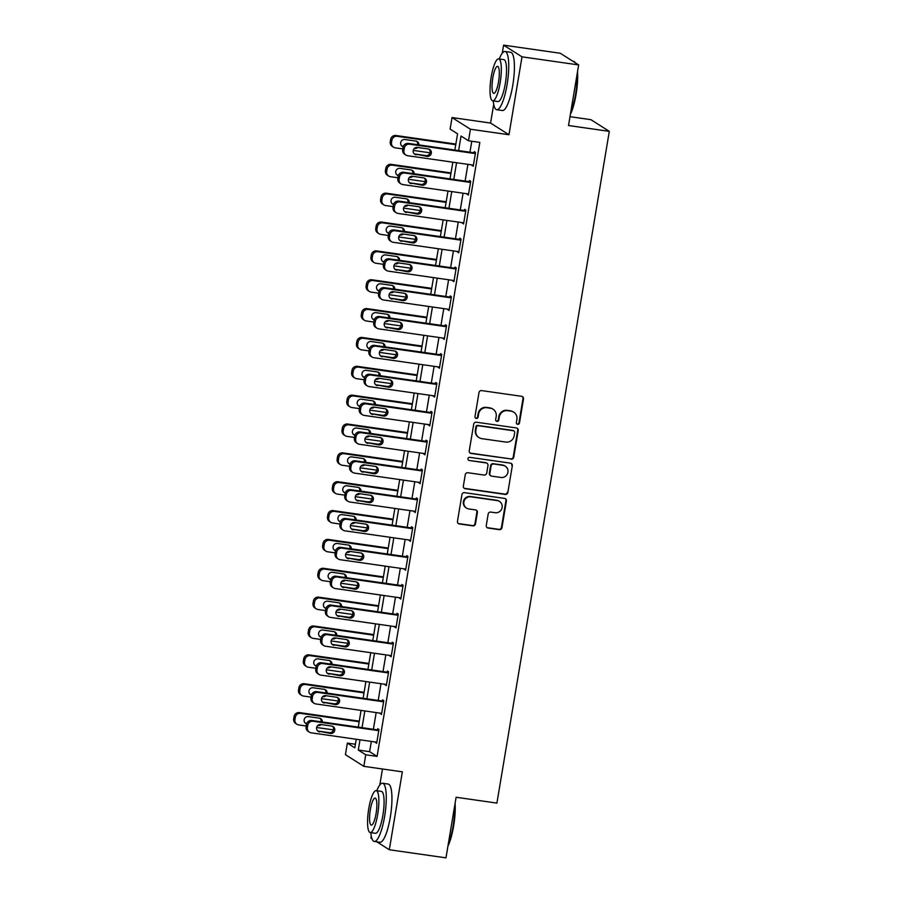 <?xml version="1.0" encoding="UTF-8"?>
<svg xmlns="http://www.w3.org/2000/svg" width="903" height="903" viewBox="0 0 903 903"><rect width="100%" height="100%" fill="white"/><g stroke="black" fill="none" stroke-linecap="round" stroke-linejoin="round"><path stroke-width="1.35" d="M517.656 424.342A1.614 1.569 122.4 0 0 519.473 422.976L523.503 398.9A2.314 2.235 122.4 0 0 521.663 396.315L481.615 390.593A2.314 2.235 122.4 0 0 479.008 392.545L474.978 416.61A1.614 1.569 122.4 0 0 476.276 418.428A1.614 1.569 122.4 0 0 478.093 417.062L478.624 413.946A7.393 7.156 122.4 0 1 486.954 407.716L490.284 408.19A7.393 7.156 122.4 0 1 496.198 416.464L495.668 419.579A1.614 1.569 122.4 0 0 496.966 421.385A1.614 1.569 122.4 0 0 498.783 420.019L499.303 416.904A7.393 7.156 122.4 0 1 507.644 410.673L510.974 411.147A7.393 7.156 122.4 0 1 516.888 419.421L516.358 422.536A1.614 1.569 122.4 0 0 517.656 424.342M516.821 423.936A1.614 1.569 122.4 0 0 518.977 422.66L523.006 398.584A2.314 2.235 122.4 0 0 522.261 396.496M475.441 418.021A1.614 1.569 122.4 0 0 477.597 416.746L478.116 413.63L478.624 413.946M496.131 420.979A1.614 1.569 122.4 0 0 498.287 419.703L498.806 416.588L499.303 416.904M486.265 525.467A2.314 2.235 122.4 0 0 488.105 528.052L499.348 529.666A2.314 2.235 122.4 0 0 501.944 527.713L506.425 500.973A2.314 2.235 122.4 0 0 504.574 498.4L464.537 492.666A2.314 2.235 122.4 0 0 461.93 494.618L457.46 521.347A2.314 2.235 122.4 0 0 459.3 523.932L472.867 525.873A2.314 2.235 122.4 0 0 475.475 523.932L477.394 512.486A2.314 2.235 122.4 0 0 475.542 509.902L468.815 508.942A6.174 5.982 122.4 0 1 464.21 500.804A6.174 5.982 122.4 0 1 470.847 496.819L497.203 500.589A6.174 5.982 122.4 0 1 501.808 508.716A6.174 5.982 122.4 0 1 495.183 512.712L490.78 512.08A2.314 2.235 122.4 0 0 488.184 514.033L486.265 525.467M371.336 741.431L369.62 751.668L377.082 756.409L365.749 754.784L363.819 766.331L345.42 754.648L347.35 743.101L354.811 747.842L356.245 739.264M578.654 64.937L522.002 56.833L503.603 45.15L560.266 53.254L578.654 64.937L568.518 125.528L609.311 131.364L496.91 803.094L456.105 797.259L445.969 857.85L389.306 849.746L402.343 771.839L363.819 766.331M493.715 104.274L490.566 123.056L508.965 134.739L522.002 56.833M508.965 134.739L470.429 129.231L468.499 140.778L461.038 136.037L458.611 150.587M377.082 756.409L479.832 142.392L468.499 140.778M511.132 459.198A2.314 2.235 122.4 0 0 513.739 457.245L518.22 430.517A2.314 2.235 122.4 0 0 516.369 427.932L476.321 422.198A2.314 2.235 122.4 0 0 473.725 424.15L469.244 450.89A2.314 2.235 122.4 0 0 471.095 453.464L510.635 458.882A2.314 2.235 122.4 0 0 513.243 456.929L517.724 430.2A2.314 2.235 122.4 0 0 516.967 428.101M512.317 465.745L507.847 492.485A2.314 2.235 122.4 0 1 505.24 494.426L465.192 488.704A2.314 2.235 122.4 0 1 463.352 486.119L465.271 474.673A2.314 2.235 122.4 0 1 467.867 472.732L484.11 475.046A2.314 2.235 122.4 0 0 486.717 473.104L487.981 465.508A2.314 2.235 122.4 0 0 486.141 462.934L469.233 460.507A1.614 1.569 122.4 0 1 468.025 458.385A1.614 1.569 122.4 0 1 469.763 457.336L510.477 463.16A2.314 2.235 122.4 0 1 512.317 465.745L507.847 492.485M371.257 836.009L370.919 838.063L371.98 838.74M376.833 841.822L389.306 849.746M471.772 141.24L469.944 152.201M467.912 164.346L465.113 181.063M463.081 193.197L460.282 209.914M458.25 222.048L455.451 238.764M453.419 250.91L450.631 267.615M448.599 279.761L445.8 296.477M443.768 308.612L440.969 325.328M438.937 337.462L436.138 354.179M434.106 366.325L431.307 383.041M429.275 395.175L426.487 411.892M424.455 424.026L421.656 440.743M419.624 452.888L416.825 469.594M414.793 481.739L411.994 498.456M409.962 510.59L407.174 527.307M405.142 539.452L402.343 556.158M400.311 568.303L397.512 585.02M395.48 597.154L392.681 613.871M390.649 626.005L387.85 642.722M385.818 654.867L383.03 671.584M380.998 683.718L378.199 700.435M376.167 712.569L373.368 729.285M472.066 164.933L473.217 166.287L475.542 152.438L474.301 151.648L474.098 152.799M467.246 193.795L468.397 195.138L470.711 181.289L469.47 180.498L469.278 181.65M462.415 222.646L463.566 223.989L465.88 210.139L464.639 209.349L464.447 210.512M457.584 251.497L458.735 252.851L461.049 239.002L459.808 238.211L459.616 239.363M452.753 280.359L453.904 281.702L456.229 267.852L454.977 267.062L454.785 268.214M447.933 309.21L449.073 310.553L451.398 296.703L450.157 295.913L449.965 297.064M443.102 338.061L444.253 339.404L446.567 325.554L445.326 324.775L445.134 325.927M438.271 366.923L439.422 368.266L441.736 354.416L440.495 353.626L440.303 354.777M433.44 395.774L434.591 397.117L436.905 383.267L435.664 382.477L435.472 383.628M428.609 424.624L429.76 425.968L432.085 412.118L430.844 411.328L430.641 412.49M423.789 453.475L424.941 454.83L427.254 440.98L426.013 440.19L425.821 441.341M418.958 482.337L420.109 483.681L422.423 469.831L421.182 469.041L420.99 470.192M414.127 511.188L415.278 512.532L417.592 498.682L416.351 497.892L416.159 499.054M409.296 540.039L410.447 541.394L412.773 527.544L411.52 526.754L411.328 527.905M404.476 568.901L405.616 570.244L407.942 556.395L406.7 555.605L406.508 556.756M399.645 597.752L400.797 599.095L403.11 585.246L401.869 584.455L401.677 585.607M394.814 626.603L395.965 627.946L398.279 614.096L397.038 613.306L396.846 614.469M389.983 655.454L391.134 656.808L393.448 642.959L392.207 642.168L392.015 643.32M385.163 684.316L386.303 685.659L388.629 671.809L387.387 671.019L387.184 672.171M380.332 713.167L381.484 714.51L383.798 700.66L382.556 699.87L382.364 701.033M375.501 742.018L376.653 743.372L378.967 729.522L377.725 728.732L377.533 729.884M609.311 131.364L590.923 119.681L569.996 116.69M382.477 768.995L379.802 784.989M355.41 744.253L347.35 743.101M454.852 150.045L457.561 133.825L450.1 129.084L452.042 117.548L470.429 129.231M490.566 123.056L452.042 117.548M503.603 45.15L502.249 53.254M360.004 739.805L358.288 750.054L365.749 754.784M456.579 162.721L453.78 179.437M451.748 191.571L448.949 208.288M446.917 220.434L444.118 237.15M442.086 249.284L439.298 266.001M437.266 278.135L434.467 294.852M432.435 306.997L429.636 323.703M427.604 335.848L424.805 352.565M422.773 364.699L419.974 381.416M417.954 393.55L415.154 410.267M413.122 422.412L410.323 439.129M408.291 451.263L405.492 467.98M403.46 480.114L400.661 496.831M398.629 508.976L395.841 525.681M393.81 537.827L391.01 554.544M388.979 566.678L386.179 583.394M384.147 595.54L381.348 612.245M379.316 624.391L376.517 641.107M374.497 653.241L371.697 669.958M369.666 682.092L366.866 698.809M364.835 710.954L362.035 727.671M358.277 727.129L361.076 710.413M363.108 698.279L365.907 681.562M367.939 669.416L370.727 652.7M372.758 640.566L375.558 623.849M377.589 611.715L380.389 594.998M382.421 582.853L385.22 566.147M387.252 554.002L390.051 537.285M392.071 525.151L394.871 508.434M396.902 496.3L399.702 479.583M401.733 467.438L404.533 450.721M406.564 438.587L409.364 421.87M411.396 409.736L414.184 393.019M416.215 380.874L419.015 364.169M421.046 352.023L423.846 335.306M425.877 323.172L428.677 306.456M430.708 294.322L433.508 277.605M435.528 265.459L438.327 248.743M440.359 236.609L443.159 219.892M445.19 207.758L447.99 191.041M450.021 178.896L452.821 162.19M369.62 751.668L358.288 750.054M471.976 165.497L473.319 165.689M467.144 194.348L468.488 194.54M462.325 223.199L463.668 223.391M457.494 252.061L458.837 252.253M452.663 280.912L454.006 281.104M447.832 309.763L449.175 309.955M443.012 338.625L444.355 338.817M438.181 367.476L439.524 367.668M433.35 396.327L434.693 396.519M428.519 425.178L429.862 425.369M423.688 454.04L425.031 454.232M418.868 482.891L420.211 483.082M414.037 511.741L415.38 511.933M409.206 540.604L410.549 540.795M404.375 569.454L405.718 569.646M399.555 598.305L400.898 598.497M394.724 627.156L396.067 627.348M389.893 656.018L391.236 656.21M385.062 684.869L386.405 685.061M380.231 713.72L381.574 713.912M375.411 742.582L376.754 742.774M513.728 412.163L513.231 411.847A7.393 7.156 122.4 0 0 510.477 410.831L510.974 411.147M498.806 416.588A7.393 7.156 122.4 0 1 507.147 410.357L510.477 410.831M493.038 409.206L492.541 408.89A7.393 7.156 122.4 0 0 489.787 407.874L490.284 408.19M478.116 413.63A7.393 7.156 122.4 0 1 486.457 407.4L489.787 407.874M470 452.979A2.314 2.235 122.4 0 0 470.598 453.148L510.635 458.882M514.687 432.56A1.614 1.569 122.4 0 0 513.389 430.754L478.24 425.719A1.614 1.569 122.4 0 0 476.423 427.085L475.87 430.37A7.393 7.156 122.4 0 0 481.773 438.644L505.804 442.075A7.393 7.156 122.4 0 0 514.134 435.844L514.687 432.56M513.988 430.968L513.491 430.652A1.614 1.569 122.4 0 0 512.893 430.438L513.389 430.754M479.03 437.628L478.534 437.312A7.393 7.156 122.4 0 1 475.373 430.054L475.926 426.769A1.614 1.569 122.4 0 1 477.743 425.403L512.893 430.438M464.097 488.207A2.314 2.235 122.4 0 0 464.695 488.388L504.743 494.11A2.314 2.235 122.4 0 0 507.351 492.169M486.999 463.25L486.503 462.934A2.314 2.235 122.4 0 0 485.645 462.618L469.233 460.507M500.962 477.461A6.174 5.982 122.4 0 0 505.285 466.185A6.174 5.982 122.4 0 0 502.994 465.338L493.704 464.007A2.314 2.235 122.4 0 0 491.097 465.959L489.832 473.544A2.314 2.235 122.4 0 0 491.672 476.129L500.962 477.461M505.285 466.185L504.788 465.869A6.174 5.982 122.4 0 0 502.497 465.022L502.994 465.338M490.814 475.813L490.318 475.497A2.314 2.235 122.4 0 1 489.336 473.228L490.6 465.643A2.314 2.235 122.4 0 1 493.207 463.69L502.497 465.022M511.82 465.429A2.314 2.235 122.4 0 0 511.075 463.341M499.506 501.436L499.009 501.12A6.174 5.982 122.4 0 0 496.706 500.273L497.203 500.589M466.512 508.096L466.016 507.779A6.174 5.982 122.4 0 1 470.35 496.503L496.706 500.273M458.205 523.447A2.314 2.235 122.4 0 0 458.803 523.616L472.371 525.557A2.314 2.235 122.4 0 0 474.978 523.616L476.897 512.17A2.314 2.235 122.4 0 0 476.141 510.082M487.01 527.566A2.314 2.235 122.4 0 0 487.609 527.736L498.851 529.35A2.314 2.235 122.4 0 0 501.447 527.397L505.928 500.657A2.314 2.235 122.4 0 0 505.172 498.569M455.846 144.074L395.943 135.506A4.707 4.56 -57.6 0 0 390.638 139.468L390.254 141.782A4.707 4.56 -57.6 0 0 392.263 146.399L393.505 147.189A4.707 4.56 122.4 0 0 395.254 147.832L402.806 148.916M393.505 147.189A4.707 4.56 122.4 0 1 391.496 142.572L391.879 140.258A4.707 4.56 122.4 0 1 397.185 136.297L455.744 144.672M429.986 152.799L413.224 150.406M401.79 145.947A3.759 3.646 122.4 0 0 402.524 146.139L403.393 146.263M417.604 144.717A3.759 3.646 122.4 0 0 416.622 141.286M414.342 148.442L414.646 148.476A3.759 3.646 122.4 0 0 417.728 147.471M418.936 144.909A3.759 3.646 122.4 0 0 415.877 141.094L405.007 139.536A3.759 3.646 122.4 0 0 403.201 146.794M473.409 165.136L407.682 155.734A4.707 4.56 122.4 0 1 403.923 150.462L404.307 148.16A4.707 4.56 122.4 0 1 409.623 144.187L475.35 153.589M475.441 152.991L408.37 143.396L409.623 144.187M416.193 154.819A3.759 3.646 -57.6 0 1 413.393 149.864A3.759 3.646 -57.6 0 1 417.434 147.437L428.304 148.984A3.759 3.646 -57.6 0 1 431.115 153.95A3.759 3.646 -57.6 0 1 427.074 156.377L414.951 154.029A3.759 3.646 -57.6 0 1 414.217 153.837M429.049 149.176A3.759 3.646 -57.6 0 1 425.832 155.587L414.951 154.029M405.932 155.09L404.691 154.3A4.707 4.56 -57.6 0 1 402.682 149.672L403.065 147.37A4.707 4.56 -57.6 0 1 408.37 143.396M451.015 172.924L391.123 164.357A4.707 4.56 -57.6 0 0 385.818 168.33L385.423 170.633A4.707 4.56 -57.6 0 0 387.432 175.25L388.685 176.04A4.707 4.56 122.4 0 0 390.435 176.695L397.986 177.767M388.685 176.04A4.707 4.56 122.4 0 1 386.665 171.423L387.06 169.121A4.707 4.56 122.4 0 1 392.365 165.147L450.924 173.523M425.155 181.661L408.393 179.257M396.959 174.798A3.759 3.646 122.4 0 0 397.692 174.99L398.562 175.114M412.773 173.568A3.759 3.646 122.4 0 0 411.791 170.136M409.51 177.293L409.815 177.338A3.759 3.646 122.4 0 0 412.908 176.333M414.105 173.76A3.759 3.646 122.4 0 0 411.057 169.945L400.176 168.387A3.759 3.646 122.4 0 0 398.37 175.656M446.195 201.775L386.292 193.208A4.707 4.56 -57.6 0 0 380.987 197.181L380.603 199.484A4.707 4.56 -57.6 0 0 382.612 204.112L383.854 204.902A4.707 4.56 122.4 0 0 385.604 205.545L393.155 206.618M383.854 204.902A4.707 4.56 122.4 0 1 381.845 200.274L382.229 197.971A4.707 4.56 122.4 0 1 387.534 193.998L446.093 202.374M420.335 210.512L403.573 208.108M392.128 203.66A3.759 3.646 122.4 0 0 392.861 203.841L393.742 203.965M407.953 202.43A3.759 3.646 122.4 0 0 406.96 198.987M404.679 206.144L404.984 206.189A3.759 3.646 122.4 0 0 408.077 205.184M409.273 202.622A3.759 3.646 122.4 0 0 406.226 198.807L395.345 197.249A3.759 3.646 122.4 0 0 393.55 204.507M441.364 230.637L381.461 222.07A4.707 4.56 -57.6 0 0 376.156 226.032L375.772 228.346A4.707 4.56 -57.6 0 0 377.781 232.963L379.023 233.753A4.707 4.56 122.4 0 0 380.773 234.396L388.324 235.48M379.023 233.753A4.707 4.56 122.4 0 1 377.014 229.136L377.398 226.822A4.707 4.56 122.4 0 1 382.703 222.86L441.262 231.236M415.504 239.363L398.742 236.97M387.297 232.511A3.759 3.646 122.4 0 0 388.042 232.692L388.911 232.827M403.122 231.281A3.759 3.646 122.4 0 0 402.128 227.838M399.86 234.994L400.153 235.04A3.759 3.646 122.4 0 0 403.246 234.035M404.454 231.473A3.759 3.646 122.4 0 0 401.395 227.658L390.514 226.1A3.759 3.646 122.4 0 0 388.719 233.358M468.589 193.987L402.862 184.584A4.707 4.56 122.4 0 1 399.092 179.325L399.487 177.011A4.707 4.56 122.4 0 1 404.792 173.037L470.519 182.44M470.621 181.842L403.551 172.259L404.792 173.037M411.362 183.67A3.759 3.646 -57.6 0 1 408.562 178.715A3.759 3.646 -57.6 0 1 412.603 176.288L423.484 177.846A3.759 3.646 -57.6 0 1 426.284 182.801A3.759 3.646 -57.6 0 1 422.243 185.228L410.12 182.88A3.759 3.646 -57.6 0 1 409.386 182.699M424.218 178.026A3.759 3.646 -57.6 0 1 421.001 184.438L410.12 182.88M401.113 183.941L399.86 183.151A4.707 4.56 -57.6 0 1 397.851 178.534L398.246 176.22A4.707 4.56 -57.6 0 1 403.551 172.259M463.758 222.838L398.031 213.435A4.707 4.56 122.4 0 1 394.272 208.175L394.656 205.861A4.707 4.56 122.4 0 1 399.961 201.9L465.688 211.302M465.79 210.704L398.72 201.109L399.961 201.9M406.542 212.532A3.759 3.646 -57.6 0 1 403.731 207.577A3.759 3.646 -57.6 0 1 407.772 205.139L418.653 206.697A3.759 3.646 -57.6 0 1 421.453 211.652A3.759 3.646 -57.6 0 1 417.412 214.079L405.289 211.742A3.759 3.646 -57.6 0 1 404.555 211.55M419.387 206.889A3.759 3.646 -57.6 0 1 416.17 213.3L405.289 211.742M396.282 212.792L395.04 212.002A4.707 4.56 -57.6 0 1 393.031 207.385L393.415 205.071A4.707 4.56 -57.6 0 1 398.72 201.109M458.927 251.689L393.2 242.297A4.707 4.56 122.4 0 1 389.441 237.026L389.825 234.724A4.707 4.56 122.4 0 1 395.13 230.75L460.857 240.153M460.959 239.555L393.889 229.96L395.13 230.75M401.711 241.383A3.759 3.646 -57.6 0 1 398.9 236.428A3.759 3.646 -57.6 0 1 402.941 233.99L413.822 235.548A3.759 3.646 -57.6 0 1 416.633 240.503A3.759 3.646 -57.6 0 1 412.592 242.941L400.469 240.593A3.759 3.646 -57.6 0 1 399.724 240.401M414.556 235.739A3.759 3.646 -57.6 0 1 411.339 242.151L400.469 240.593M391.45 241.643L390.209 240.853A4.707 4.56 -57.6 0 1 388.2 236.236L388.583 233.933A4.707 4.56 -57.6 0 1 393.889 229.96M436.533 259.488L376.63 250.921A4.707 4.56 -57.6 0 0 371.325 254.883L370.941 257.197A4.707 4.56 -57.6 0 0 372.95 261.814L374.192 262.604A4.707 4.56 122.4 0 0 375.941 263.247L383.493 264.331M374.192 262.604A4.707 4.56 122.4 0 1 372.183 257.987L372.567 255.673A4.707 4.56 122.4 0 1 377.872 251.711L436.431 260.087M410.673 268.214L393.911 265.821M382.477 261.362A3.759 3.646 122.4 0 0 383.211 261.554L384.08 261.678M398.291 260.132A3.759 3.646 122.4 0 0 397.309 256.7M395.029 263.857L395.333 263.902A3.759 3.646 122.4 0 0 398.415 262.897M399.623 260.324A3.759 3.646 122.4 0 0 396.564 256.508L385.683 254.951A3.759 3.646 122.4 0 0 383.888 262.209M454.096 280.551L388.369 271.148A4.707 4.56 122.4 0 1 384.61 265.877L384.994 263.574A4.707 4.56 122.4 0 1 390.299 259.601L456.026 269.004M456.128 268.405L389.058 258.811L390.299 259.601M396.88 270.234A3.759 3.646 -57.6 0 1 394.069 265.279A3.759 3.646 -57.6 0 1 398.11 262.852L408.991 264.41A3.759 3.646 -57.6 0 1 411.802 269.365A3.759 3.646 -57.6 0 1 407.761 271.792L395.638 269.444A3.759 3.646 -57.6 0 1 394.904 269.263M409.736 264.59A3.759 3.646 -57.6 0 1 406.519 271.002L395.638 269.444M386.619 270.505L385.378 269.715A4.707 4.56 -57.6 0 1 383.369 265.087L383.752 262.784A4.707 4.56 -57.6 0 1 389.058 258.811M577.536 71.642A28.693 6.581 98.1 0 1 576.08 94.341A28.693 6.581 98.1 0 1 570.391 114.365M570.651 112.796A29.404 6.75 -81.9 0 0 575.55 94.341A29.404 6.75 -81.9 0 0 577.175 73.809M575.211 62.747A29.404 6.75 -81.9 0 0 574.951 62.33A29.404 6.75 -81.9 0 0 573.495 61.291L572.739 61.178M493.252 100.899A29.404 6.75 -81.9 0 0 496.718 109.715A29.404 6.75 -81.9 0 0 507.102 84.555A29.404 6.75 -81.9 0 0 505.048 51.494A29.404 6.75 -81.9 0 0 499.246 58.988M496.718 109.715L502.384 110.527A29.404 6.75 -81.9 0 0 512.769 85.367A29.404 6.75 -81.9 0 0 510.714 52.306L505.048 51.494M498.67 58.898L503.885 59.643A21.175 4.854 98.1 0 1 505.353 83.448A21.175 4.854 98.1 0 1 497.88 101.565L492.677 100.82A21.175 4.854 -81.9 0 0 500.149 82.704A21.175 4.854 -81.9 0 0 498.67 58.898A21.175 4.854 -81.9 0 0 491.198 77.015A21.175 4.854 -81.9 0 0 492.677 100.82M492.79 78.03A13.647 3.127 -81.9 0 0 493.738 93.37A13.647 3.127 -81.9 0 0 498.558 81.688A13.647 3.127 -81.9 0 0 497.598 66.359A13.647 3.127 -81.9 0 0 492.79 78.03M455.089 803.388A28.693 6.581 98.1 0 1 453.622 826.087A28.693 6.581 98.1 0 1 447.933 846.1M448.204 844.542A29.404 6.75 -81.9 0 0 453.092 826.087A29.404 6.75 -81.9 0 0 454.717 805.555M370.794 832.645A29.404 6.75 -81.9 0 0 374.271 841.449A29.404 6.75 -81.9 0 0 384.644 816.289A29.404 6.75 -81.9 0 0 382.59 783.24A29.404 6.75 -81.9 0 0 376.799 790.723M374.271 841.449L379.937 842.262A29.404 6.75 -81.9 0 0 390.31 817.102A29.404 6.75 -81.9 0 0 388.256 784.052L382.59 783.24M376.212 790.644L381.427 791.389A21.175 4.854 98.1 0 1 382.906 815.183A21.175 4.854 98.1 0 1 375.434 833.3L370.219 832.555A21.175 4.854 -81.9 0 0 377.691 814.438A21.175 4.854 -81.9 0 0 376.212 790.644A21.175 4.854 -81.9 0 0 368.74 808.761A21.175 4.854 -81.9 0 0 370.219 832.555M370.332 809.765A13.647 3.127 -81.9 0 0 371.291 825.105A13.647 3.127 -81.9 0 0 376.099 813.434A13.647 3.127 -81.9 0 0 375.151 798.094A13.647 3.127 -81.9 0 0 370.332 809.765M431.702 288.339L371.799 279.772A4.707 4.56 -57.6 0 0 366.494 283.745L366.11 286.048A4.707 4.56 -57.6 0 0 368.119 290.676L369.361 291.455A4.707 4.56 122.4 0 0 371.11 292.109L378.673 293.182M369.361 291.455A4.707 4.56 122.4 0 1 367.352 286.838L367.747 284.535A4.707 4.56 122.4 0 1 373.052 280.562L431.6 288.937M405.842 297.076L389.08 294.671M377.646 290.213A3.759 3.646 122.4 0 0 378.38 290.405L379.249 290.529M393.46 288.994A3.759 3.646 122.4 0 0 392.478 285.551M390.198 292.707L390.502 292.753A3.759 3.646 122.4 0 0 393.595 291.748M394.792 289.174A3.759 3.646 122.4 0 0 391.733 285.359L380.863 283.813A3.759 3.646 122.4 0 0 379.057 291.071M426.882 317.19L366.979 308.623A4.707 4.56 -57.6 0 0 361.674 312.596L361.279 314.91A4.707 4.56 -57.6 0 0 363.299 319.527L364.541 320.317A4.707 4.56 122.4 0 0 366.291 320.96L373.842 322.044M364.541 320.317A4.707 4.56 122.4 0 1 362.532 315.7L362.916 313.386A4.707 4.56 122.4 0 1 368.221 309.413L426.78 317.788M401.011 325.927L384.249 323.534M372.815 319.075A3.759 3.646 122.4 0 0 373.549 319.256L374.429 319.38M388.64 317.845A3.759 3.646 122.4 0 0 387.647 314.402M385.367 321.558L385.671 321.603A3.759 3.646 122.4 0 0 388.764 320.599M389.961 318.037A3.759 3.646 122.4 0 0 386.913 314.221L376.032 312.664A3.759 3.646 122.4 0 0 374.226 319.922M422.051 346.052L362.148 337.485A4.707 4.56 -57.6 0 0 356.843 341.447L356.459 343.761A4.707 4.56 -57.6 0 0 358.468 348.377L359.71 349.168A4.707 4.56 122.4 0 0 361.46 349.811L369.011 350.895M359.71 349.168A4.707 4.56 122.4 0 1 357.701 344.551L358.085 342.237A4.707 4.56 122.4 0 1 363.39 338.275L421.949 346.65M396.191 354.777L379.429 352.384M367.984 347.926A3.759 3.646 122.4 0 0 368.717 348.118L369.598 348.242M383.809 346.696A3.759 3.646 122.4 0 0 382.816 343.264M380.547 350.42L380.84 350.454A3.759 3.646 122.4 0 0 383.933 349.45M385.129 346.887A3.759 3.646 122.4 0 0 382.082 343.072L371.201 341.515A3.759 3.646 122.4 0 0 369.406 348.772M417.22 374.903L357.317 366.336A4.707 4.56 -57.6 0 0 352.012 370.309L351.628 372.612A4.707 4.56 -57.6 0 0 353.637 377.228L354.879 378.018A4.707 4.56 122.4 0 0 356.629 378.673L364.18 379.745M354.879 378.018A4.707 4.56 122.4 0 1 352.87 373.402L353.254 371.099A4.707 4.56 122.4 0 1 358.559 367.126L417.118 375.501M391.36 383.64L374.598 381.235M363.153 376.777A3.759 3.646 122.4 0 0 363.898 376.969L364.767 377.093M378.978 375.558A3.759 3.646 122.4 0 0 377.985 372.115M375.716 379.271L376.02 379.316A3.759 3.646 122.4 0 0 379.102 378.312M380.31 375.738A3.759 3.646 122.4 0 0 377.251 371.923L366.37 370.365A3.759 3.646 122.4 0 0 364.575 377.635M412.389 403.754L352.486 395.187A4.707 4.56 -57.6 0 0 347.181 399.16L346.797 401.463A4.707 4.56 -57.6 0 0 348.806 406.09L350.048 406.881A4.707 4.56 122.4 0 0 351.798 407.524L359.349 408.607M350.048 406.881A4.707 4.56 122.4 0 1 348.039 402.253L348.423 399.95A4.707 4.56 122.4 0 1 353.728 395.977L412.287 404.352M386.529 412.49L369.767 410.086M358.333 405.639A3.759 3.646 122.4 0 0 359.067 405.819L359.936 405.944M374.147 404.409A3.759 3.646 122.4 0 0 373.165 400.966M370.885 408.122L371.189 408.167A3.759 3.646 122.4 0 0 374.271 407.163M375.479 404.6A3.759 3.646 122.4 0 0 372.42 400.785L361.55 399.228A3.759 3.646 122.4 0 0 359.744 406.485M449.276 309.402L383.549 299.999A4.707 4.56 122.4 0 1 379.779 294.739L380.174 292.425A4.707 4.56 122.4 0 1 385.479 288.463L451.207 297.855M451.308 297.268L384.238 287.673L385.479 288.463M392.049 299.085A3.759 3.646 -57.6 0 1 389.249 294.13A3.759 3.646 -57.6 0 1 393.29 291.703L404.172 293.261A3.759 3.646 -57.6 0 1 406.971 298.216A3.759 3.646 -57.6 0 1 402.93 300.643L390.807 298.306A3.759 3.646 -57.6 0 1 390.073 298.114M404.905 293.452A3.759 3.646 -57.6 0 1 401.688 299.852L390.807 298.306M381.788 299.356L380.547 298.566A4.707 4.56 -57.6 0 1 378.538 293.949L378.933 291.635A4.707 4.56 -57.6 0 1 384.238 287.673M444.445 338.253L378.718 328.85A4.707 4.56 122.4 0 1 374.959 323.59L375.343 321.276A4.707 4.56 122.4 0 1 380.648 317.314L446.375 326.717M446.477 326.118L379.407 316.524L380.648 317.314M387.218 327.947A3.759 3.646 -57.6 0 1 384.418 322.992A3.759 3.646 -57.6 0 1 388.459 320.554L399.34 322.111A3.759 3.646 -57.6 0 1 402.14 327.067A3.759 3.646 -57.6 0 1 398.099 329.505L385.976 327.157A3.759 3.646 -57.6 0 1 385.242 326.965M400.074 322.303A3.759 3.646 -57.6 0 1 396.857 328.715L385.976 327.157M376.969 328.207L375.727 327.417A4.707 4.56 -57.6 0 1 373.718 322.8L374.102 320.497A4.707 4.56 -57.6 0 1 379.407 316.524M439.614 367.115L373.887 357.712A4.707 4.56 122.4 0 1 370.128 352.441L370.512 350.138A4.707 4.56 122.4 0 1 375.817 346.165L441.544 355.568M441.646 354.969L374.576 345.375L375.817 346.165M382.398 356.798A3.759 3.646 -57.6 0 1 379.587 351.843A3.759 3.646 -57.6 0 1 383.628 349.416L394.509 350.962A3.759 3.646 -57.6 0 1 397.309 355.929A3.759 3.646 -57.6 0 1 393.268 358.356L381.156 356.008A3.759 3.646 -57.6 0 1 380.411 355.827M395.243 351.154A3.759 3.646 -57.6 0 1 392.026 357.565L381.156 356.008M372.138 357.069L370.896 356.279A4.707 4.56 -57.6 0 1 368.887 351.651L369.271 349.348A4.707 4.56 -57.6 0 1 374.576 345.375M434.783 395.965L369.056 386.563A4.707 4.56 122.4 0 1 365.297 381.303L365.681 378.989A4.707 4.56 122.4 0 1 370.986 375.027L436.713 384.418M436.815 383.82L369.745 374.237L370.986 375.027M377.567 385.649A3.759 3.646 -57.6 0 1 374.756 380.694A3.759 3.646 -57.6 0 1 378.797 378.267L389.678 379.824A3.759 3.646 -57.6 0 1 392.489 384.78A3.759 3.646 -57.6 0 1 388.448 387.206L376.325 384.859A3.759 3.646 -57.6 0 1 375.58 384.678M390.412 380.005A3.759 3.646 -57.6 0 1 387.206 386.416L376.325 384.859M367.307 385.92L366.065 385.129A4.707 4.56 -57.6 0 1 364.056 380.513L364.44 378.199A4.707 4.56 -57.6 0 1 369.745 374.237M429.952 424.816L364.225 415.414A4.707 4.56 122.4 0 1 360.466 410.154L360.861 407.84A4.707 4.56 122.4 0 1 366.166 403.878L431.894 413.281M431.984 412.682L364.914 403.088L366.166 403.878M372.736 414.511A3.759 3.646 -57.6 0 1 369.937 409.556A3.759 3.646 -57.6 0 1 373.977 407.118L384.847 408.675A3.759 3.646 -57.6 0 1 387.658 413.63A3.759 3.646 -57.6 0 1 383.617 416.057L371.494 413.721A3.759 3.646 -57.6 0 1 370.761 413.529M385.592 408.867A3.759 3.646 -57.6 0 1 382.375 415.278L371.494 413.721M362.475 414.77L361.234 413.98A4.707 4.56 -57.6 0 1 359.225 409.364L359.608 407.05A4.707 4.56 -57.6 0 1 364.914 403.088M407.558 432.616L347.666 424.049A4.707 4.56 -57.6 0 0 342.361 428.011L341.966 430.325A4.707 4.56 -57.6 0 0 343.975 434.941L345.228 435.731A4.707 4.56 122.4 0 0 346.978 436.375L354.529 437.458M345.228 435.731A4.707 4.56 122.4 0 1 343.208 431.115L343.603 428.801A4.707 4.56 122.4 0 1 348.908 424.839L407.467 433.214M381.698 441.341L364.936 438.948M353.502 434.49A3.759 3.646 122.4 0 0 354.236 434.67L355.116 434.806M369.316 433.259A3.759 3.646 122.4 0 0 368.334 429.817M366.054 436.973L366.358 437.018A3.759 3.646 122.4 0 0 369.451 436.014M370.648 433.451A3.759 3.646 122.4 0 0 367.6 429.636L356.719 428.078A3.759 3.646 122.4 0 0 354.913 435.336M425.132 453.667L359.405 444.276A4.707 4.56 122.4 0 1 355.647 439.005L356.03 436.702A4.707 4.56 122.4 0 1 361.335 432.729L427.063 442.131M427.164 441.533L360.094 431.939L361.335 432.729M367.905 443.362A3.759 3.646 -57.6 0 1 365.105 438.406A3.759 3.646 -57.6 0 1 369.146 435.98L380.028 437.526A3.759 3.646 -57.6 0 1 382.827 442.481A3.759 3.646 -57.6 0 1 378.786 444.919L366.663 442.572A3.759 3.646 -57.6 0 1 365.929 442.38M380.761 437.718A3.759 3.646 -57.6 0 1 377.544 444.129L366.663 442.572M357.656 443.621L356.414 442.831A4.707 4.56 -57.6 0 1 354.394 438.215L354.789 435.912A4.707 4.56 -57.6 0 1 360.094 431.939M402.738 461.467L342.835 452.9A4.707 4.56 -57.6 0 0 337.53 456.873L337.146 459.175A4.707 4.56 -57.6 0 0 339.156 463.792L340.397 464.582A4.707 4.56 122.4 0 0 342.147 465.226L349.698 466.309M340.397 464.582A4.707 4.56 122.4 0 1 338.388 459.966L338.772 457.652A4.707 4.56 122.4 0 1 344.077 453.69L402.636 462.065M376.878 470.192L360.116 467.799M348.671 463.341A3.759 3.646 122.4 0 0 349.405 463.532L350.285 463.657M364.496 462.11A3.759 3.646 122.4 0 0 363.503 458.679M361.223 465.835L361.527 465.88A3.759 3.646 122.4 0 0 364.62 464.876M365.817 462.302A3.759 3.646 122.4 0 0 362.769 458.487L351.888 456.929A3.759 3.646 122.4 0 0 350.093 464.187M420.301 482.529L354.574 473.127A4.707 4.56 122.4 0 1 350.815 467.856L351.199 465.553A4.707 4.56 122.4 0 1 356.504 461.58L422.232 470.982M422.333 470.384L355.263 460.79L356.504 461.58M363.085 472.213A3.759 3.646 -57.6 0 1 360.274 467.257A3.759 3.646 -57.6 0 1 364.315 464.831L375.196 466.388A3.759 3.646 -57.6 0 1 377.996 471.343A3.759 3.646 -57.6 0 1 373.955 473.77L361.832 471.422A3.759 3.646 -57.6 0 1 361.098 471.242M375.93 466.569A3.759 3.646 -57.6 0 1 372.713 472.98L361.832 471.422M352.825 472.483L351.583 471.693A4.707 4.56 -57.6 0 1 349.574 467.077L349.958 464.763A4.707 4.56 -57.6 0 1 355.263 460.79M397.907 490.318L338.004 481.75A4.707 4.56 -57.6 0 0 332.699 485.724L332.315 488.026A4.707 4.56 -57.6 0 0 334.324 492.654L335.566 493.433A4.707 4.56 122.4 0 0 337.316 494.088L344.867 495.16M335.566 493.433A4.707 4.56 122.4 0 1 333.557 488.816L333.941 486.514A4.707 4.56 122.4 0 1 339.246 482.541L397.805 490.916M372.047 499.054L355.285 496.65M343.84 492.191A3.759 3.646 122.4 0 0 344.585 492.383L345.454 492.507M359.665 490.972A3.759 3.646 122.4 0 0 358.672 487.53M356.403 494.686L356.708 494.731A3.759 3.646 122.4 0 0 359.789 493.727M360.997 491.153A3.759 3.646 122.4 0 0 357.938 487.338L347.057 485.791A3.759 3.646 122.4 0 0 345.262 493.049M415.47 511.38L349.743 501.978A4.707 4.56 122.4 0 1 345.984 496.718L346.368 494.404A4.707 4.56 122.4 0 1 351.673 490.442L417.4 499.833M417.502 499.246L350.432 489.652L351.673 490.442M358.254 501.075A3.759 3.646 -57.6 0 1 355.443 496.108A3.759 3.646 -57.6 0 1 359.484 493.681L370.365 495.239A3.759 3.646 -57.6 0 1 373.176 500.194A3.759 3.646 -57.6 0 1 369.135 502.621L357.012 500.285A3.759 3.646 -57.6 0 1 356.267 500.093M371.099 495.431A3.759 3.646 -57.6 0 1 367.882 501.831L357.012 500.285M347.994 501.334L346.752 500.544A4.707 4.56 -57.6 0 1 344.743 495.928L345.127 493.614A4.707 4.56 -57.6 0 1 350.432 489.652M393.076 519.169L333.173 510.613A4.707 4.56 -57.6 0 0 327.868 514.575L327.484 516.888A4.707 4.56 -57.6 0 0 329.493 521.505L330.735 522.295A4.707 4.56 122.4 0 0 332.485 522.939L340.036 524.022M330.735 522.295A4.707 4.56 122.4 0 1 328.726 517.679L329.11 515.365A4.707 4.56 122.4 0 1 334.415 511.391L392.974 519.767M367.216 527.905L350.454 525.512M339.02 521.054A3.759 3.646 122.4 0 0 339.754 521.234L340.623 521.358M354.834 519.823A3.759 3.646 122.4 0 0 353.852 516.381M351.572 523.537L351.877 523.582A3.759 3.646 122.4 0 0 354.958 522.577M356.166 520.015A3.759 3.646 122.4 0 0 353.107 516.2L342.226 514.642A3.759 3.646 122.4 0 0 340.431 521.9M410.639 540.231L344.912 530.829A4.707 4.56 122.4 0 1 341.153 525.569L341.537 523.266A4.707 4.56 122.4 0 1 346.842 519.293L412.569 528.695M412.671 528.097L345.601 518.503L346.842 519.293M353.423 529.926A3.759 3.646 -57.6 0 1 350.612 524.97A3.759 3.646 -57.6 0 1 354.653 522.532L365.534 524.09A3.759 3.646 -57.6 0 1 368.345 529.045A3.759 3.646 -57.6 0 1 364.304 531.483L352.181 529.135A3.759 3.646 -57.6 0 1 351.448 528.944M366.279 524.282A3.759 3.646 -57.6 0 1 363.062 530.693L352.181 529.135M343.163 530.185L341.921 529.395A4.707 4.56 -57.6 0 1 339.912 524.778L340.296 522.476A4.707 4.56 -57.6 0 1 345.601 518.503M388.245 548.031L328.342 539.463A4.707 4.56 -57.6 0 0 323.037 543.425L322.653 545.739A4.707 4.56 -57.6 0 0 324.662 550.356L325.904 551.146A4.707 4.56 122.4 0 0 327.654 551.789L335.216 552.873M325.904 551.146A4.707 4.56 122.4 0 1 323.895 546.529L324.29 544.216A4.707 4.56 122.4 0 1 329.595 540.254L388.143 548.629M362.385 556.756L345.623 554.363M334.189 549.904A3.759 3.646 122.4 0 0 334.923 550.096L335.792 550.22M350.003 548.674A3.759 3.646 122.4 0 0 349.021 545.243M346.741 552.399L347.045 552.433A3.759 3.646 122.4 0 0 350.138 551.44M351.335 548.866A3.759 3.646 122.4 0 0 348.276 545.051L337.406 543.493A3.759 3.646 122.4 0 0 335.6 550.751M405.819 569.093L340.092 559.691A4.707 4.56 122.4 0 1 336.322 554.419L336.717 552.117A4.707 4.56 122.4 0 1 342.023 548.144L407.75 557.546M407.851 556.948L340.781 547.353L342.023 548.144M348.592 558.776A3.759 3.646 -57.6 0 1 345.793 553.821A3.759 3.646 -57.6 0 1 349.833 551.394L360.715 552.952A3.759 3.646 -57.6 0 1 363.514 557.907A3.759 3.646 -57.6 0 1 359.473 560.334L347.35 557.986A3.759 3.646 -57.6 0 1 346.617 557.806M361.448 553.133A3.759 3.646 -57.6 0 1 358.231 559.544L347.35 557.986M338.343 559.047L337.09 558.257A4.707 4.56 -57.6 0 1 335.081 553.629L335.476 551.327A4.707 4.56 -57.6 0 1 340.781 547.353M383.425 576.882L323.522 568.314A4.707 4.56 -57.6 0 0 318.217 572.288L317.822 574.59A4.707 4.56 -57.6 0 0 319.843 579.207L321.084 579.997A4.707 4.56 122.4 0 0 322.834 580.652L330.385 581.724M321.084 579.997A4.707 4.56 122.4 0 1 319.075 575.38L319.459 573.078A4.707 4.56 122.4 0 1 324.764 569.104L383.324 577.48M357.565 585.618L340.792 583.214M329.358 578.755A3.759 3.646 122.4 0 0 330.092 578.947L330.972 579.071M345.183 577.536A3.759 3.646 122.4 0 0 344.19 574.094M341.91 581.25L342.214 581.295A3.759 3.646 122.4 0 0 345.307 580.29M346.504 577.717A3.759 3.646 122.4 0 0 343.456 573.902L332.575 572.344A3.759 3.646 122.4 0 0 330.769 579.613M400.988 597.944L335.261 588.542A4.707 4.56 122.4 0 1 331.503 583.282L331.886 580.968A4.707 4.56 122.4 0 1 337.191 577.006L402.919 586.397M403.02 585.799L335.95 576.216L337.191 577.006M343.761 587.627A3.759 3.646 -57.6 0 1 340.962 582.672A3.759 3.646 -57.6 0 1 345.002 580.245L355.884 581.803A3.759 3.646 -57.6 0 1 358.683 586.758A3.759 3.646 -57.6 0 1 354.642 589.185L342.519 586.837A3.759 3.646 -57.6 0 1 341.786 586.657M356.617 581.983A3.759 3.646 -57.6 0 1 353.4 588.395L342.519 586.837M333.512 587.898L332.27 587.108A4.707 4.56 -57.6 0 1 330.261 582.491L330.645 580.178A4.707 4.56 -57.6 0 1 335.95 576.216M378.594 605.732L318.691 597.165A4.707 4.56 -57.6 0 0 313.386 601.138L313.002 603.441A4.707 4.56 -57.6 0 0 315.012 608.069L316.253 608.859A4.707 4.56 122.4 0 0 318.003 609.502L325.554 610.586M316.253 608.859A4.707 4.56 122.4 0 1 314.244 604.231L314.628 601.929A4.707 4.56 122.4 0 1 319.933 597.955L378.492 606.331M352.734 614.469L335.972 612.065M324.527 607.617A3.759 3.646 122.4 0 0 325.261 607.798L326.141 607.922M340.352 606.387A3.759 3.646 122.4 0 0 339.359 602.944M337.09 610.101L337.383 610.146A3.759 3.646 122.4 0 0 340.476 609.141M341.673 606.579A3.759 3.646 122.4 0 0 338.625 602.764L327.744 601.206A3.759 3.646 122.4 0 0 325.949 608.464M373.763 634.595L313.86 626.027A4.707 4.56 -57.6 0 0 308.555 629.989L308.171 632.303A4.707 4.56 -57.6 0 0 310.18 636.92L311.422 637.71A4.707 4.56 122.4 0 0 313.172 638.353L320.723 639.437M311.422 637.71A4.707 4.56 122.4 0 1 309.413 633.093L309.797 630.779A4.707 4.56 122.4 0 1 315.102 626.817L373.661 635.193M347.903 643.32L331.141 640.927M319.696 636.468A3.759 3.646 122.4 0 0 320.441 636.66L321.31 636.784M335.521 635.238A3.759 3.646 122.4 0 0 334.528 631.795M332.259 638.952L332.564 638.997A3.759 3.646 122.4 0 0 335.645 637.992M336.853 635.43A3.759 3.646 122.4 0 0 333.794 631.615L322.913 630.057A3.759 3.646 122.4 0 0 321.118 637.315M368.932 663.445L309.029 654.878A4.707 4.56 -57.6 0 0 303.724 658.851L303.34 661.154A4.707 4.56 -57.6 0 0 305.349 665.771L306.591 666.561A4.707 4.56 122.4 0 0 308.341 667.204L315.892 668.288M306.591 666.561A4.707 4.56 122.4 0 1 304.582 661.944L304.966 659.63A4.707 4.56 122.4 0 1 310.271 655.668L368.83 664.044M343.072 672.171L326.31 669.778M314.876 665.319A3.759 3.646 122.4 0 0 315.61 665.511L316.479 665.635M330.69 664.089A3.759 3.646 122.4 0 0 329.708 660.657M327.428 667.814L327.733 667.859A3.759 3.646 122.4 0 0 330.814 666.854M332.022 664.281A3.759 3.646 122.4 0 0 328.963 660.465L318.093 658.908A3.759 3.646 122.4 0 0 316.287 666.166M364.101 692.296L304.209 683.729A4.707 4.56 -57.6 0 0 298.904 687.702L298.509 690.005A4.707 4.56 -57.6 0 0 300.518 694.633L301.771 695.423A4.707 4.56 122.4 0 0 303.521 696.066L311.072 697.139M301.771 695.423A4.707 4.56 122.4 0 1 299.751 690.795L300.146 688.492A4.707 4.56 122.4 0 1 305.451 684.519L364.011 692.894M338.241 701.033L321.479 698.629M310.045 694.181A3.759 3.646 122.4 0 0 310.779 694.362L311.659 694.486M325.859 692.951A3.759 3.646 122.4 0 0 324.877 689.508M322.597 696.664L322.902 696.71A3.759 3.646 122.4 0 0 325.994 695.705M327.191 693.143A3.759 3.646 122.4 0 0 324.143 689.316L313.262 687.77A3.759 3.646 122.4 0 0 311.456 695.028M359.281 721.158L299.378 712.591A4.707 4.56 -57.6 0 0 294.073 716.553L293.689 718.867A4.707 4.56 -57.6 0 0 295.699 723.484L296.94 724.274A4.707 4.56 122.4 0 0 298.69 724.917L306.241 726.001M296.94 724.274A4.707 4.56 122.4 0 1 294.931 719.657L295.315 717.343A4.707 4.56 122.4 0 1 300.62 713.37L359.18 721.745M333.421 729.884L316.66 727.491M305.214 723.032A3.759 3.646 122.4 0 0 305.948 723.213L306.828 723.337M321.039 721.802A3.759 3.646 122.4 0 0 320.046 718.359M317.777 725.515L318.07 725.56A3.759 3.646 122.4 0 0 321.163 724.556M322.36 721.994A3.759 3.646 122.4 0 0 319.312 718.178L308.431 716.621A3.759 3.646 122.4 0 0 306.636 723.879M396.157 626.795L330.43 617.392A4.707 4.56 122.4 0 1 326.672 612.132L327.055 609.818A4.707 4.56 122.4 0 1 332.36 605.857L398.088 615.259M398.189 614.661L331.119 605.066L332.36 605.857M338.941 616.489A3.759 3.646 -57.6 0 1 336.13 611.534A3.759 3.646 -57.6 0 1 340.171 609.096L351.053 610.654A3.759 3.646 -57.6 0 1 353.863 615.609A3.759 3.646 -57.6 0 1 349.811 618.047L337.699 615.699A3.759 3.646 -57.6 0 1 336.954 615.507M351.786 610.846A3.759 3.646 -57.6 0 1 348.569 617.257L337.699 615.699M328.681 616.749L327.439 615.959A4.707 4.56 -57.6 0 1 325.43 611.342L325.814 609.028A4.707 4.56 -57.6 0 1 331.119 605.066M391.326 655.646L325.599 646.255A4.707 4.56 122.4 0 1 321.84 640.983L322.224 638.681A4.707 4.56 122.4 0 1 327.529 634.707L393.256 644.11M393.358 643.512L326.288 633.917L327.529 634.707M334.11 645.34A3.759 3.646 -57.6 0 1 331.299 640.385A3.759 3.646 -57.6 0 1 335.34 637.958L346.221 639.505A3.759 3.646 -57.6 0 1 349.032 644.46A3.759 3.646 -57.6 0 1 344.991 646.898L332.868 644.55A3.759 3.646 -57.6 0 1 332.123 644.358M346.966 639.696A3.759 3.646 -57.6 0 1 343.75 646.108L332.868 644.55M323.85 645.6L322.608 644.81A4.707 4.56 -57.6 0 1 320.599 640.193L320.983 637.89A4.707 4.56 -57.6 0 1 326.288 633.917M386.495 684.508L320.768 675.105A4.707 4.56 122.4 0 1 317.009 669.834L317.404 667.531A4.707 4.56 122.4 0 1 322.71 663.558L388.437 672.961M388.527 672.363L321.457 662.768L322.71 663.558M329.279 674.191A3.759 3.646 -57.6 0 1 326.48 669.236A3.759 3.646 -57.6 0 1 330.521 666.809L341.39 668.367A3.759 3.646 -57.6 0 1 344.201 673.322A3.759 3.646 -57.6 0 1 340.16 675.749L328.037 673.401A3.759 3.646 -57.6 0 1 327.304 673.22M342.135 668.547A3.759 3.646 -57.6 0 1 338.918 674.959L328.037 673.401M319.019 674.462L317.777 673.672A4.707 4.56 -57.6 0 1 315.768 669.055L316.152 666.741A4.707 4.56 -57.6 0 1 321.457 662.768M381.676 713.359L315.948 703.956A4.707 4.56 122.4 0 1 312.19 698.696L312.573 696.382A4.707 4.56 122.4 0 1 317.879 692.42L383.606 701.812M383.707 701.225L316.637 691.63L317.879 692.42M324.448 703.053A3.759 3.646 -57.6 0 1 321.649 698.087A3.759 3.646 -57.6 0 1 325.69 695.66L336.571 697.218A3.759 3.646 -57.6 0 1 339.37 702.173A3.759 3.646 -57.6 0 1 335.329 704.6L323.206 702.263A3.759 3.646 -57.6 0 1 322.473 702.071M337.304 697.409A3.759 3.646 -57.6 0 1 334.087 703.809L323.206 702.263M314.199 703.313L312.957 702.523A4.707 4.56 -57.6 0 1 310.937 697.906L311.332 695.592A4.707 4.56 -57.6 0 1 316.637 691.63M376.844 742.21L311.117 732.807A4.707 4.56 122.4 0 1 307.359 727.547L307.742 725.244A4.707 4.56 122.4 0 1 313.048 721.271L378.775 730.674M378.876 730.075L311.806 720.481L313.048 721.271M319.628 731.904A3.759 3.646 -57.6 0 1 316.818 726.949A3.759 3.646 -57.6 0 1 320.858 724.511L331.74 726.068A3.759 3.646 -57.6 0 1 334.539 731.024A3.759 3.646 -57.6 0 1 330.498 733.462L318.375 731.114A3.759 3.646 -57.6 0 1 317.642 730.922M332.473 726.26A3.759 3.646 -57.6 0 1 329.256 732.672L318.375 731.114M309.368 732.164L308.126 731.374A4.707 4.56 -57.6 0 1 306.117 726.757L306.501 724.454A4.707 4.56 -57.6 0 1 311.806 720.481M397.185 136.297L395.943 135.506M391.879 140.258L390.638 139.468M391.496 142.572L390.254 141.782M402.524 146.139L403.257 146.602M402.682 149.672L403.923 150.462M403.065 147.37L404.307 148.16M427.074 156.377L425.832 155.587M392.365 165.147L391.123 164.357M387.06 169.121L385.818 168.33M386.665 171.423L385.423 170.633M397.692 174.99L398.437 175.464M387.534 193.998L386.292 193.208M382.229 197.971L380.987 197.181M381.845 200.274L380.603 199.484M392.861 203.841L393.606 204.315M382.703 222.86L381.461 222.07M377.398 226.822L376.156 226.032M377.014 229.136L375.772 228.346M388.042 232.692L388.775 233.166M397.851 178.534L399.092 179.325M398.246 176.22L399.487 177.011M422.243 185.228L421.001 184.438M393.031 207.385L394.272 208.175M393.415 205.071L394.656 205.861M417.412 214.079L416.17 213.3M388.2 236.236L389.441 237.026M388.583 233.933L389.825 234.724M412.592 242.941L411.339 242.151M377.872 251.711L376.63 250.921M372.567 255.673L371.325 254.883M372.183 257.987L370.941 257.197M383.211 261.554L383.944 262.017M383.369 265.087L384.61 265.877M383.752 262.784L384.994 263.574M407.761 271.792L406.519 271.002M373.052 280.562L371.799 279.772M367.747 284.535L366.494 283.745M367.352 286.838L366.11 286.048M378.38 290.405L379.125 290.879M368.221 309.413L366.979 308.623M362.916 313.386L361.674 312.596M362.532 315.7L361.279 314.91M373.549 319.256L374.293 319.73M363.39 338.275L362.148 337.485M358.085 342.237L356.843 341.447M357.701 344.551L356.459 343.761M368.717 348.118L369.462 348.581M358.559 367.126L357.317 366.336M353.254 371.099L352.012 370.309M352.87 373.402L351.628 372.612M363.898 376.969L364.631 377.443M353.728 395.977L352.486 395.187M348.423 399.95L347.181 399.16M348.039 402.253L346.797 401.463M359.067 405.819L359.8 406.294M378.538 293.949L379.779 294.739M378.933 291.635L380.174 292.425M402.93 300.643L401.688 299.852M373.718 322.8L374.959 323.59M374.102 320.497L375.343 321.276M398.099 329.505L396.857 328.715M368.887 351.651L370.128 352.441M369.271 349.348L370.512 350.138M393.268 358.356L392.026 357.565M364.056 380.513L365.297 381.303M364.44 378.199L365.681 378.989M388.448 387.206L387.206 386.416M359.225 409.364L360.466 410.154M359.608 407.05L360.861 407.84M383.617 416.057L382.375 415.278M348.908 424.839L347.666 424.049M343.603 428.801L342.361 428.011M343.208 431.115L341.966 430.325M354.236 434.67L354.981 435.144M354.394 438.215L355.647 439.005M354.789 435.912L356.03 436.702M378.786 444.919L377.544 444.129M344.077 453.69L342.835 452.9M338.772 457.652L337.53 456.873M338.388 459.966L337.146 459.175M349.405 463.532L350.15 463.995M349.574 467.077L350.815 467.856M349.958 464.763L351.199 465.553M373.955 473.77L372.713 472.98M339.246 482.541L338.004 481.75M333.941 486.514L332.699 485.724M333.557 488.816L332.315 488.026M344.585 492.383L345.318 492.857M344.743 495.928L345.984 496.718M345.127 493.614L346.368 494.404M369.135 502.621L367.882 501.831M334.415 511.391L333.173 510.613M329.11 515.365L327.868 514.575M328.726 517.679L327.484 516.888M339.754 521.234L340.487 521.708M339.912 524.778L341.153 525.569M340.296 522.476L341.537 523.266M364.304 531.483L363.062 530.693M329.595 540.254L328.342 539.463M324.29 544.216L323.037 543.425M323.895 546.529L322.653 545.739M334.923 550.096L335.668 550.559M335.081 553.629L336.322 554.419M335.476 551.327L336.717 552.117M359.473 560.334L358.231 559.544M324.764 569.104L323.522 568.314M319.459 573.078L318.217 572.288M319.075 575.38L317.822 574.59M330.092 578.947L330.837 579.421M330.261 582.491L331.503 583.282M330.645 580.178L331.886 580.968M354.642 589.185L353.4 588.395M319.933 597.955L318.691 597.165M314.628 601.929L313.386 601.138M314.244 604.231L313.002 603.441M325.261 607.798L326.006 608.272M315.102 626.817L313.86 626.027M309.797 630.779L308.555 629.989M309.413 633.093L308.171 632.303M320.441 636.66L321.175 637.123M310.271 655.668L309.029 654.878M304.966 659.63L303.724 658.851M304.582 661.944L303.34 661.154M315.61 665.511L316.355 665.974M305.451 684.519L304.209 683.729M300.146 688.492L298.904 687.702M299.751 690.795L298.509 690.005M310.779 694.362L311.524 694.836M300.62 713.37L299.378 712.591M295.315 717.343L294.073 716.553M294.931 719.657L293.689 718.867M305.948 723.213L306.693 723.687M325.43 611.342L326.672 612.132M325.814 609.028L327.055 609.818M349.811 618.047L348.569 617.257M320.599 640.193L321.84 640.983M320.983 637.89L322.224 638.681M344.991 646.898L343.75 646.108M315.768 669.055L317.009 669.834M316.152 666.741L317.404 667.531M340.16 675.749L338.918 674.959M310.937 697.906L312.19 698.696M311.332 695.592L312.573 696.382M335.329 704.6L334.087 703.809M306.117 726.757L307.359 727.547M306.501 724.454L307.742 725.244M330.498 733.462L329.256 732.672"/></g></svg>
